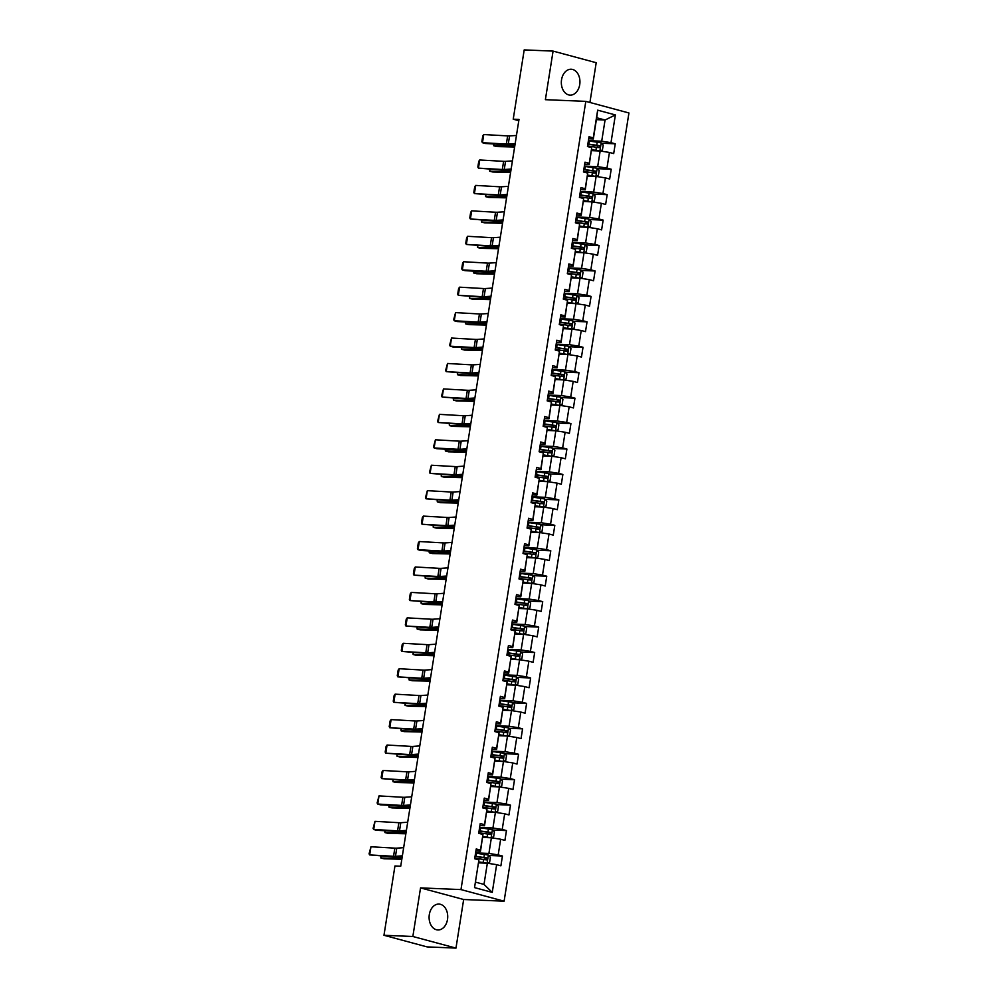 <?xml version="1.0" encoding="UTF-8"?>
<svg xmlns="http://www.w3.org/2000/svg" width="998" height="998" viewBox="0 0 998 998"><rect width="100%" height="100%" fill="white"/><g stroke="black" fill="none" stroke-linecap="round" stroke-linejoin="round"><path stroke-width="1.5" d="M561.55 79.728A12.962 9.306 92.4 0 0 570.095 95.122A12.962 9.306 92.4 0 0 579.726 84.63A12.962 9.306 92.4 0 0 571.168 69.236A12.962 9.306 92.4 0 0 561.55 79.728M429.315 914.567A12.962 9.306 92.4 0 0 437.873 929.961A12.962 9.306 92.4 0 0 447.503 919.47A12.962 9.306 92.4 0 0 438.945 904.076A12.962 9.306 92.4 0 0 429.315 914.567M589.905 102.47L596.205 62.712L553.079 51.098L524.2 49.9L513.221 119.199L518.798 120.696M504.102 901.182L628.94 112.974L585.814 101.359L460.976 889.58L504.102 901.182L463.658 899.51L420.545 887.896L412.848 936.486L455.974 948.1L463.658 899.51M455.974 948.1L427.094 946.902L383.968 935.288L412.848 936.486M596.38 119.648L605.062 120.01L596.679 117.752L593.323 138.947L593.274 137.886L589.02 136.738L587.473 146.519L591.727 147.667L589.244 163.323L584.99 162.175L583.443 171.955L587.697 173.103L585.215 188.759L580.961 187.612L579.414 197.392L583.668 198.54L581.185 214.196L576.931 213.048L575.384 222.828L579.638 223.976L577.156 239.632L572.902 238.485L571.355 248.265L575.609 249.413L573.126 265.069L568.872 263.921L567.326 273.702L571.58 274.849L569.11 290.505L564.856 289.358L563.296 299.138L567.55 300.286L565.08 315.942L560.826 314.794L559.267 324.575L563.521 325.722L561.051 341.378L556.797 340.231L555.237 350.011L559.491 351.159L557.021 366.815L552.767 365.667L551.208 375.448L555.462 376.595L552.992 392.251L548.738 391.104L547.191 400.884L551.445 402.032L548.962 417.688L544.708 416.54L543.162 426.321L547.415 427.468L544.933 443.124L540.679 441.977L539.132 451.757L543.386 452.905L540.904 468.561L536.65 467.413L535.103 477.194L539.357 478.341L536.874 493.998L532.62 492.85L531.073 502.63L535.327 503.778L532.845 519.434L528.591 518.286L527.044 528.067L531.298 529.214L528.815 544.871L524.561 543.723L523.014 553.503L527.268 554.651L524.786 570.307L520.532 569.159L518.985 578.94L523.239 580.087L520.756 595.744L516.502 594.596L514.956 604.389L519.21 605.524L516.727 621.18L512.473 620.032L510.926 629.825L515.18 630.961L512.698 646.617L508.444 645.469L506.897 655.262L511.151 656.397L508.668 672.053L504.414 670.905L502.867 680.698L507.121 681.834L504.639 697.49L500.385 696.342L498.838 706.135L503.092 707.27L500.609 722.926L496.355 721.779L494.808 731.571L499.062 732.707L496.58 748.363L492.326 747.215L490.779 757.008L495.033 758.143L492.563 773.799L488.309 772.652L486.75 782.444L491.004 783.58L488.533 799.236L484.279 798.088L482.72 807.881L486.974 809.016L484.504 824.672L480.25 823.525L478.691 833.318L482.945 834.453L480.475 850.109L476.221 848.961L474.661 858.754L478.915 859.889L474.537 887.609L492.251 892.387L483.993 884.415L487.348 863.22L478.666 862.858M593.274 137.886L597.665 110.167L615.379 114.932L610.988 142.652L615.242 143.799L601.495 143.225M492.251 892.387L496.642 864.667L500.896 865.815L502.443 856.022L498.189 854.887L500.659 839.231L504.913 840.378L506.473 830.586L502.219 829.45L504.689 813.794L508.943 814.942L510.502 805.149L506.248 804.014L508.718 788.358L512.972 789.505L514.531 779.712L510.277 778.577L512.747 762.921L517.001 764.069L518.561 754.276L514.307 753.141L516.777 737.485L521.031 738.632L522.578 728.839L518.324 727.704L520.806 712.048L525.06 713.196L526.607 703.403L522.353 702.268L524.836 686.612L529.09 687.759L530.637 677.966L526.383 676.831L528.865 661.175L533.119 662.323L534.666 652.53L530.412 651.395L532.895 635.738L537.149 636.886L538.695 627.093L534.441 625.946L536.924 610.302L541.178 611.45L542.725 601.657L538.471 600.509L540.953 584.865L545.207 586.013L546.754 576.22L542.5 575.073L544.983 559.429L549.237 560.577L550.784 550.784L546.53 549.636L549.012 533.992L553.266 535.14L554.813 525.347L550.559 524.2L553.042 508.556L557.296 509.704L558.843 499.911L554.589 498.763L557.071 483.119L561.325 484.267L562.872 474.474L558.618 473.326L561.101 457.683L565.355 458.818L566.901 449.038L562.647 447.89L565.13 432.246L569.384 433.382L570.931 423.601L566.677 422.453L569.159 406.81L573.413 407.945L574.96 398.165L570.706 397.017L573.189 381.373L577.443 382.508L578.99 372.728L574.736 371.58L577.206 355.937L581.46 357.072L583.019 347.292L578.765 346.144L581.235 330.5L585.489 331.635L587.049 321.855L582.795 320.707L585.265 305.064L589.519 306.199L591.078 296.418L586.824 295.271L589.294 279.627L593.548 280.762L595.107 270.982L590.853 269.834L593.323 254.191L597.577 255.326L599.124 245.545L594.87 244.398L597.353 228.754L601.607 229.889L603.154 220.109L598.9 218.961L601.382 203.318L605.636 204.453L607.183 194.672L602.929 193.525L605.412 177.881L609.666 179.016L611.213 169.236L606.959 168.088L609.441 152.445L613.695 153.58L615.242 143.799M383.968 935.288L394.946 865.99L400.722 866.227L518.997 119.436L513.221 119.199M591.727 147.667L589.294 164.383L584.678 164.196M591.465 150.636L600.16 150.997L597.677 166.641L584.379 166.092M589.294 164.383L589.244 163.323M609.441 152.445L600.16 150.997M606.959 168.088L597.677 166.641M587.697 173.103L585.265 189.82L580.649 189.632M587.435 176.072L596.13 176.434L593.648 192.078L580.349 191.529M585.265 189.82L585.215 188.759M605.412 177.881L596.13 176.434M602.929 193.525L593.648 192.078M583.668 198.54L581.235 215.256L576.619 215.069M583.406 201.509L592.101 201.87L589.618 217.514L576.32 216.965M581.235 215.256L581.185 214.196M601.382 203.318L592.101 201.87M598.9 218.961L589.618 217.514M579.638 223.976L577.206 240.693L572.59 240.506M579.376 226.945L588.072 227.307L585.589 242.951L572.291 242.402M577.206 240.693L577.156 239.632M597.353 228.754L588.072 227.307M594.87 244.398L585.589 242.951M575.609 249.413L573.176 266.129L568.561 265.942M575.347 252.382L584.042 252.744L581.56 268.387L568.261 267.838M573.176 266.129L573.126 265.069M593.323 254.191L584.042 252.744M590.853 269.834L581.56 268.387M571.58 274.849L569.147 291.566L564.531 291.379M571.318 277.818L580.013 278.18L577.53 293.824L564.232 293.275M569.147 291.566L569.11 290.505M589.294 279.627L580.013 278.18M586.824 295.271L577.53 293.824M567.55 300.286L565.118 317.002L560.502 316.815M567.288 303.255L575.983 303.617L573.513 319.26L560.202 318.711M565.118 317.002L565.08 315.942M585.265 305.064L575.983 303.617M582.795 320.707L573.513 319.26M563.521 325.722L561.088 342.439L556.472 342.252M563.271 328.691L571.954 329.053L569.484 344.697L556.173 344.148M561.088 342.439L561.051 341.378M581.235 330.5L571.954 329.053M578.765 346.144L569.484 344.697M559.491 351.159L557.059 367.875L552.443 367.688M559.242 354.128L567.924 354.49L565.454 370.133L552.144 369.584M557.059 367.875L557.021 366.815M577.206 355.937L567.924 354.49M574.736 371.58L565.454 370.133M555.462 376.595L553.029 393.312L548.413 393.125M555.212 379.564L563.895 379.926L561.425 395.57L548.114 395.021M553.029 393.312L552.992 392.251M573.189 381.373L563.895 379.926M570.706 397.017L561.425 395.57M551.445 402.032L549 418.748L544.384 418.561M551.183 405.001L559.866 405.363L557.395 421.006L544.085 420.457M549 418.748L548.962 417.688M569.159 406.81L559.866 405.363M566.677 422.453L557.395 421.006M547.415 427.468L544.97 444.185L540.355 443.998M547.154 430.437L555.849 430.799L553.366 446.443L540.055 445.894M544.97 444.185L544.933 443.124M565.13 432.246L555.849 430.799M562.647 447.89L553.366 446.443M543.386 452.905L540.941 469.621L536.325 469.434M543.124 455.874L551.819 456.236L549.337 471.879L536.026 471.33M540.941 469.621L540.904 468.561M561.101 457.683L551.819 456.236M558.618 473.326L549.337 471.879M539.357 478.341L536.912 495.058L532.296 494.871M539.095 481.31L547.79 481.672L545.307 497.316L531.996 496.767M536.912 495.058L536.874 493.998M557.071 483.119L547.79 481.672M554.589 498.763L545.307 497.316M535.327 503.778L532.882 520.494L528.266 520.307M535.065 506.747L543.76 507.109L541.278 522.752L527.967 522.204M532.882 520.494L532.845 519.434M553.042 508.556L543.76 507.109M550.559 524.2L541.278 522.752M531.298 529.214L528.853 545.931L524.237 545.744M531.036 532.184L539.731 532.545L537.248 548.189L523.938 547.64M528.853 545.931L528.815 544.871M549.012 533.992L539.731 532.545M546.53 549.636L537.248 548.189M527.268 554.651L524.823 571.367L520.22 571.18M527.006 557.62L535.701 557.982L533.219 573.625L519.908 573.077M524.823 571.367L524.786 570.307M544.983 559.429L535.701 557.982M542.5 575.073L533.219 573.625M523.239 580.087L520.794 596.804L516.191 596.617M522.977 583.057L531.672 583.418L529.189 599.074L515.879 598.513M520.794 596.804L520.756 595.744M540.953 584.865L531.672 583.418M538.471 600.509L529.189 599.074M519.21 605.524L516.777 622.241L512.161 622.053M518.948 608.493L527.643 608.855L525.16 624.511L511.862 623.95M516.777 622.241L516.727 621.18M536.924 610.302L527.643 608.855M534.441 625.946L525.16 624.511M515.18 630.961L512.747 647.677L508.132 647.49M514.918 633.93L523.613 634.291L521.131 649.947L507.832 649.386M512.747 647.677L512.698 646.617M532.895 635.738L523.613 634.291M530.412 651.395L521.131 649.947M511.151 656.397L508.718 673.114L504.102 672.926M510.889 659.366L519.584 659.728L517.101 675.384L503.803 674.823M508.718 673.114L508.668 672.053M528.865 661.175L519.584 659.728M526.383 676.831L517.101 675.384M507.121 681.834L504.689 698.55L500.073 698.363M506.859 684.803L515.554 685.164L513.072 700.821L499.773 700.259M504.689 698.55L504.639 697.49M524.836 686.612L515.554 685.164M522.353 702.268L513.072 700.821M503.092 707.27L500.659 723.987L496.043 723.8M502.83 710.239L511.525 710.601L509.042 726.257L495.744 725.696M500.659 723.987L500.609 722.926M520.806 712.048L511.525 710.601M518.324 727.704L509.042 726.257M499.062 732.707L496.63 749.423L492.014 749.236M498.8 735.676L507.495 736.037L505.013 751.694L491.715 751.132M496.63 749.423L496.58 748.363M516.777 737.485L507.495 736.037M514.307 753.141L505.013 751.694M495.033 758.143L492.6 774.86L487.985 774.673M494.771 761.112L503.466 761.474L500.984 777.13L487.685 776.569M492.6 774.86L492.563 773.799M512.747 762.921L503.466 761.474M510.277 778.577L500.984 777.13M491.004 783.58L488.571 800.296L483.955 800.109M490.754 786.549L499.437 786.911L496.967 802.567L483.656 802.005M488.571 800.296L488.533 799.236M508.718 788.358L499.437 786.911M506.248 804.014L496.967 802.567M486.974 809.016L484.541 825.733L479.926 825.546M486.725 811.985L495.407 812.347L492.937 828.003L479.626 827.442M484.541 825.733L484.504 824.672M504.689 813.794L495.407 812.347M502.219 829.45L492.937 828.003M482.945 834.453L480.512 851.169L475.896 850.982M482.695 837.422L491.378 837.784L488.908 853.44L475.597 852.878M480.512 851.169L480.475 850.109M500.659 839.231L491.378 837.784M498.189 854.887L488.908 853.44M478.915 859.889L474.537 887.609M496.642 864.667L487.348 863.22M553.079 51.098L545.382 99.688L585.814 101.359M420.545 887.896L460.976 889.58M475.609 882.157L483.993 884.415M593.323 138.947L588.708 138.759M588.396 140.656L601.707 141.205L605.062 120.01L615.379 114.932M596.679 117.752L597.665 110.167M610.988 142.652L601.707 141.205M502.443 856.022L488.696 855.461M506.473 830.586L492.725 830.024M510.502 805.149L496.742 804.588M514.531 779.712L500.771 779.151M518.561 754.276L504.801 753.715M522.578 728.839L508.83 728.278M526.607 703.403L512.86 702.841M530.637 677.966L516.889 677.405M534.666 652.53L520.919 651.968M538.695 627.093L524.948 626.532M542.725 601.657L528.977 601.095M546.754 576.22L533.007 575.659M550.784 550.784L537.036 550.222M554.813 525.347L541.066 524.786M558.843 499.911L545.095 499.349M562.872 474.474L549.125 473.913M566.901 449.038L553.154 448.476M570.931 423.601L557.183 423.04M574.96 398.165L561.213 397.603M578.99 372.728L565.242 372.167M583.019 347.292L569.272 346.73M587.049 321.855L573.289 321.294M591.078 296.418L577.318 295.857M595.107 270.982L581.347 270.421M599.124 245.545L585.377 244.972M603.154 220.109L589.406 219.535M607.183 194.672L593.436 194.099M611.213 169.236L597.465 168.662M402.369 855.835L395.47 856.309A8.308 0.923 9 0 1 393.549 856.284L369.672 854.924L396.243 857.057A12.463 1.385 -171 0 0 399.125 857.095L402.194 856.883M403.654 847.676L396.755 848.15A8.308 0.923 9 0 1 394.834 848.138L370.957 846.778L369.672 854.924L369.06 853.839L370.957 846.778M478.815 861.898L487.012 863.208L489.619 862.21L490.392 857.307L488.321 855.049L476.57 853.278A12.712 1.41 -171 0 0 475.559 853.153M485.515 863.145L478.778 862.147M381.186 856.209L380.899 858.006L401.533 858.48A12.463 1.385 9 0 1 401.945 858.492M380.774 856.184L380.899 858.006L384.018 858.791L401.832 859.216M474.749 858.205A12.712 1.41 9 0 1 475.772 858.33L486.5 859.864L486.812 857.906L476.083 856.384A12.712 1.41 -171 0 0 475.06 856.247M475.023 856.496A10.554 1.173 9 0 1 476.52 856.683L485.153 857.843L484.841 859.802M406.398 830.398L399.499 830.872A8.308 0.923 9 0 1 397.566 830.847L373.701 829.488L376.396 830.261L400.273 831.621A12.463 1.385 -171 0 0 403.155 831.658L406.223 831.446M407.683 822.24L400.784 822.714A8.308 0.923 9 0 1 398.863 822.701L374.986 821.342L373.701 829.488L373.09 828.402L374.986 821.342M410.428 804.962L403.529 805.436A8.308 0.923 9 0 1 401.595 805.411L377.731 804.051L380.425 804.825L404.302 806.184A12.463 1.385 -171 0 0 407.184 806.222L410.253 806.01M411.712 796.803L404.814 797.277A8.308 0.923 9 0 1 402.893 797.265L379.015 795.905L377.731 804.051L377.119 802.966L379.015 795.905M491.053 837.771L493.648 836.773L494.422 831.87L492.351 829.612L480.599 827.841A12.712 1.41 -171 0 0 479.589 827.716M489.544 837.709L482.807 836.711M491.041 837.771L482.845 836.461M385.216 830.773L384.929 832.569L405.562 833.043A12.463 1.385 9 0 1 405.974 833.056M384.791 830.748L384.929 832.569L388.047 833.355L405.862 833.779M478.778 832.769A12.712 1.41 9 0 1 479.801 832.893L490.529 834.428L490.841 832.469L480.113 830.947A12.712 1.41 -171 0 0 479.09 830.81M479.052 831.06A10.554 1.173 9 0 1 480.549 831.247L489.182 832.407L488.87 834.365M486.874 811.025L495.07 812.335L497.678 811.337L498.451 806.434L496.38 804.176L484.629 802.404A12.712 1.41 -171 0 0 483.606 802.28M493.573 812.272L486.837 811.274M389.245 805.336L388.958 807.133L409.592 807.607A12.463 1.385 9 0 1 410.003 807.619M388.821 805.311L388.958 807.133L392.077 807.918L409.891 808.343M482.807 807.332A12.712 1.41 9 0 1 483.83 807.457L494.559 808.991L494.871 807.033L484.142 805.511A12.712 1.41 -171 0 0 483.119 805.374M483.082 805.623A10.554 1.173 9 0 1 484.579 805.81L493.212 806.97L492.9 808.929M414.457 779.525L407.558 779.999A8.308 0.923 9 0 1 405.625 779.974L381.747 778.615L408.332 780.748A12.463 1.385 -171 0 0 411.213 780.785L414.282 780.573M415.742 771.367L408.843 771.841A8.308 0.923 9 0 1 406.922 771.828L383.045 770.468L381.747 778.615L381.149 777.529L382.047 771.828L383.045 770.468M418.474 754.089L411.575 754.563A8.308 0.923 9 0 1 409.654 754.538L385.777 753.178L412.361 755.311A12.463 1.385 -171 0 0 415.243 755.349L418.312 755.137M419.771 745.93L412.873 746.404A8.308 0.923 9 0 1 410.951 746.392L387.074 745.032L385.777 753.178L385.178 752.093L386.076 746.392L387.074 745.032M422.503 728.652L415.605 729.126A8.308 0.923 9 0 1 413.683 729.101L389.806 727.742L416.391 729.875A12.463 1.385 -171 0 0 419.272 729.912L422.341 729.7M423.801 720.494L416.902 720.968A8.308 0.923 9 0 1 414.981 720.955L391.104 719.595L389.806 727.742L389.208 726.656L390.106 720.955L391.104 719.595M490.904 785.588L499.1 786.898L501.707 785.9L502.481 780.997L500.41 778.739L488.658 776.968A12.712 1.41 -171 0 0 487.635 776.843M497.603 786.836L490.866 785.838M393.274 779.9L392.987 781.696L413.621 782.17A12.463 1.385 9 0 1 414.033 782.183M392.85 779.875L392.987 781.696L396.106 782.482L413.921 782.906M486.837 781.896A12.712 1.41 9 0 1 487.86 782.02L498.588 783.555L498.9 781.596L488.172 780.074A12.712 1.41 -171 0 0 487.149 779.937M487.111 780.187A10.554 1.173 9 0 1 488.608 780.374L497.241 781.534L496.929 783.492M494.933 760.152L503.129 761.462L505.736 760.464L506.51 755.561L504.439 753.303L492.688 751.531A12.712 1.41 -171 0 0 491.665 751.407M501.632 761.399L494.896 760.401M397.304 754.463L397.017 756.259L417.651 756.734A12.463 1.385 9 0 1 418.062 756.746M396.88 754.438L397.017 756.259L400.136 757.045L417.95 757.47M490.866 756.459A12.712 1.41 9 0 1 491.889 756.584L502.618 758.118L502.93 756.16L492.189 754.638A12.712 1.41 -171 0 0 491.178 754.5M491.141 754.75A10.554 1.173 9 0 1 492.638 754.937L501.27 756.097L500.959 758.056M498.963 734.715L507.159 736.025L509.766 735.027L510.539 730.124L508.469 727.866L496.717 726.095A12.712 1.41 -171 0 0 495.694 725.97M505.662 735.963L498.913 734.965M401.333 729.027L401.046 730.823L421.68 731.297A12.463 1.385 9 0 1 422.092 731.309M400.909 729.002L401.046 730.823L404.165 731.609L421.979 732.033M494.896 731.023A12.712 1.41 9 0 1 495.919 731.147L506.647 732.682L506.959 730.723L496.218 729.201A12.712 1.41 -171 0 0 495.208 729.064M495.17 729.313A10.554 1.173 9 0 1 496.667 729.501L505.3 730.661L504.988 732.619M426.533 703.216L419.634 703.69A8.308 0.923 9 0 1 417.713 703.665L393.836 702.305L420.408 704.438A12.463 1.385 -171 0 0 423.302 704.476L426.371 704.264M427.83 695.057L420.931 695.531A8.308 0.923 9 0 1 419.01 695.519L395.133 694.159L393.836 702.305L393.237 701.22L394.135 695.519L395.133 694.159M511.201 710.588L513.795 709.578L514.569 704.688L512.498 702.43L500.746 700.658A12.712 1.41 -171 0 0 499.724 700.534M509.691 710.526L502.942 709.528M511.188 710.588L502.98 709.279M405.363 703.59L405.076 705.386L425.709 705.86A12.463 1.385 9 0 1 426.121 705.873M404.939 703.565L405.076 705.386L408.194 706.172L426.009 706.596M498.925 705.586A12.712 1.41 9 0 1 499.948 705.711L510.677 707.245L510.988 705.287L500.248 703.752A12.712 1.41 -171 0 0 499.237 703.627M499.2 703.877A10.554 1.173 9 0 1 500.697 704.064L509.329 705.224L509.017 707.183M430.562 677.779L423.663 678.253A8.308 0.923 9 0 1 421.742 678.228L397.865 676.869L424.437 679.002A12.463 1.385 -171 0 0 427.331 679.039L430.4 678.827M431.86 669.621L424.961 670.095A8.308 0.923 9 0 1 423.04 670.082L399.163 668.722L397.865 676.869L397.266 675.783L398.165 670.082L399.163 668.722M507.009 683.842L515.217 685.152L517.825 684.141L518.598 679.251L516.527 676.993L504.776 675.222A12.712 1.41 -171 0 0 503.753 675.097M513.721 685.09L506.972 684.092M409.392 678.153L409.105 679.95L429.726 680.424A12.463 1.385 9 0 1 430.15 680.436M408.968 678.129L409.105 679.95L412.224 680.736L430.026 681.16M502.955 680.149A12.712 1.41 9 0 1 503.965 680.274L514.706 681.809L515.018 679.85L504.277 678.316A12.712 1.41 -171 0 0 503.266 678.191M503.229 678.44A10.554 1.173 9 0 1 504.726 678.628L513.346 679.788L513.047 681.746M434.592 652.343L427.693 652.817A8.308 0.923 9 0 1 425.772 652.792L401.895 651.432L428.466 653.565A12.463 1.385 -171 0 0 431.361 653.603L434.429 653.391M435.889 644.184L428.99 644.658A8.308 0.923 9 0 1 427.069 644.646L403.192 643.286L401.895 651.432L401.296 650.347L402.194 644.646L403.192 643.286M511.038 658.406L519.247 659.715L521.854 658.705L522.628 653.815L520.544 651.557L508.805 649.785A12.712 1.41 -171 0 0 507.782 649.661M517.75 659.653L511.001 658.655M413.421 652.704L413.135 654.513L433.756 654.987A12.463 1.385 9 0 1 434.167 655M412.997 652.692L413.135 654.513L416.241 655.299L434.055 655.723M506.984 654.713A12.712 1.41 9 0 1 507.994 654.838L518.735 656.372L519.047 654.414L508.306 652.879A12.712 1.41 -171 0 0 507.296 652.754M507.258 653.004A10.554 1.173 9 0 1 508.755 653.191L517.376 654.351L517.076 656.31M438.621 626.906L431.722 627.38A8.308 0.923 9 0 1 429.801 627.355L405.924 625.995L432.496 628.129A12.463 1.385 -171 0 0 435.39 628.166L438.459 627.954M439.918 618.748L433.02 619.222A8.308 0.923 9 0 1 431.099 619.209L407.221 617.849L405.924 625.995L405.325 624.91L406.223 619.209L407.221 617.849M515.068 632.969L523.276 634.279L525.871 633.268L526.657 628.378L524.574 626.12L512.835 624.349A12.712 1.41 -171 0 0 511.812 624.224M521.779 634.217L515.03 633.219M417.451 627.268L417.164 629.064L437.785 629.551A12.463 1.385 9 0 1 438.197 629.563M417.027 627.255L417.164 629.064L420.27 629.863L438.085 630.287M511.013 629.276A12.712 1.41 9 0 1 512.024 629.401L522.765 630.936L523.077 628.977L512.336 627.443A12.712 1.41 -171 0 0 511.325 627.318M511.288 627.567A10.554 1.173 9 0 1 512.785 627.754L521.405 628.915L521.106 630.873M442.65 601.47L435.752 601.944A8.308 0.923 9 0 1 433.831 601.919L409.953 600.559L436.525 602.692A12.463 1.385 -171 0 0 439.407 602.73L442.488 602.518M443.948 593.311L437.049 593.785A8.308 0.923 9 0 1 435.128 593.773L411.251 592.413L409.953 600.559L409.355 599.474L410.253 593.773L411.251 592.413M519.097 607.533L527.306 608.842L529.901 607.832L530.687 602.942L528.603 600.684L516.852 598.912A12.712 1.41 -171 0 0 515.841 598.788M525.809 608.78L519.06 607.782M421.48 601.831L421.193 603.628L441.815 604.114A12.463 1.385 9 0 1 442.226 604.127M421.056 601.819L421.193 603.628L424.3 604.426L442.114 604.85M515.043 603.84A12.712 1.41 9 0 1 516.053 603.965L526.794 605.499L527.106 603.541L516.365 602.006A12.712 1.41 -171 0 0 515.355 601.881M515.317 602.131A10.554 1.173 9 0 1 516.814 602.318L525.435 603.478L525.123 605.437M446.68 576.033L439.781 576.507A8.308 0.923 9 0 1 437.86 576.482L413.983 575.122L440.555 577.256A12.463 1.385 -171 0 0 443.436 577.281L446.518 577.081M447.977 567.874L441.079 568.349A8.308 0.923 9 0 1 439.145 568.336L415.28 566.976L413.983 575.122L413.384 574.037L414.282 568.336L415.28 566.976M531.348 583.406L533.93 582.395L534.703 577.505L532.633 575.247L520.881 573.476A12.712 1.41 -171 0 0 519.871 573.351M529.826 583.343L523.089 582.345M531.335 583.406L523.127 582.096M425.497 576.395L425.223 578.191L445.844 578.678A12.463 1.385 9 0 1 446.256 578.69M425.086 576.382L425.223 578.191L428.329 578.99L446.143 579.414M519.072 578.403A12.712 1.41 9 0 1 520.083 578.528L530.824 580.063L531.123 578.104L520.395 576.57A12.712 1.41 -171 0 0 519.384 576.445M519.334 576.694A10.554 1.173 9 0 1 520.844 576.881L529.464 578.042L529.152 580M450.709 550.597L443.811 551.071A8.308 0.923 9 0 1 441.889 551.046L418.012 549.686L420.707 550.459L444.584 551.819A12.463 1.385 -171 0 0 447.466 551.844L450.547 551.644M452.007 542.438L445.108 542.912A8.308 0.923 9 0 1 443.174 542.9L419.31 541.54L418.012 549.686L417.414 548.601L418.312 542.9L419.31 541.54M527.156 556.659L535.365 557.969L537.959 556.959L538.733 552.069L536.662 549.811L524.911 548.039A12.712 1.41 -171 0 0 523.9 547.914M533.855 557.907L527.119 556.909M429.527 550.958L429.252 552.755L449.873 553.241A12.463 1.385 9 0 1 450.285 553.254M429.115 550.946L429.252 552.755L432.359 553.553L450.173 553.965M523.102 552.967A12.712 1.41 9 0 1 524.112 553.092L534.853 554.626L535.153 552.667L524.424 551.133A12.712 1.41 -171 0 0 523.414 551.008M523.364 551.258A10.554 1.173 9 0 1 524.873 551.445L533.493 552.605L533.182 554.564M454.739 525.16L447.84 525.634A8.308 0.923 9 0 1 445.919 525.609L422.042 524.249L448.613 526.383A12.463 1.385 -171 0 0 451.495 526.408L454.577 526.208M456.036 517.001L449.125 517.475A8.308 0.923 9 0 1 447.204 517.463L423.327 516.103L422.042 524.249L421.443 523.164L422.341 517.463L423.327 516.103M531.186 531.223L539.394 532.533L541.989 531.522L542.762 526.632L540.691 524.374L528.94 522.603A12.712 1.41 -171 0 0 527.93 522.478M537.885 532.47L531.148 531.472M433.556 525.522L433.282 527.318L453.903 527.805A12.463 1.385 9 0 1 454.315 527.817M433.144 525.509L433.282 527.318L436.388 528.117L454.202 528.528M527.131 527.53A12.712 1.41 9 0 1 528.142 527.655L538.883 529.189L539.182 527.231L528.453 525.697A12.712 1.41 -171 0 0 527.443 525.572M527.393 525.821A10.554 1.173 9 0 1 528.903 526.008L537.523 527.169L537.211 529.127M458.768 499.724L451.869 500.198A8.308 0.923 9 0 1 449.948 500.173L426.071 498.813L452.643 500.946A12.463 1.385 -171 0 0 455.525 500.971L458.606 500.771M460.053 491.565L453.154 492.039A8.308 0.923 9 0 1 451.233 492.026L427.356 490.667L426.071 498.813L425.46 497.728L427.356 490.667M535.215 505.786L543.423 507.096L546.018 506.086L546.792 501.196L544.721 498.938L532.969 497.166A12.712 1.41 -171 0 0 531.959 497.041M541.914 507.034L535.178 506.036M437.586 500.085L437.299 501.882L457.932 502.368A12.463 1.385 9 0 1 458.344 502.381M437.174 500.073L437.299 501.882L440.417 502.68L458.232 503.092M531.161 502.094A12.712 1.41 9 0 1 532.171 502.219L542.9 503.753L543.211 501.794L532.483 500.26A12.712 1.41 -171 0 0 531.472 500.135M531.423 500.385A10.554 1.173 9 0 1 532.92 500.572L541.552 501.732L541.24 503.691M462.798 474.287L455.899 474.761A8.308 0.923 9 0 1 453.978 474.736L430.101 473.376L456.672 475.51A12.463 1.385 -171 0 0 459.554 475.535L462.635 475.335M464.082 466.128L457.184 466.602A8.308 0.923 9 0 1 455.263 466.59L431.386 465.23L430.101 473.376L429.489 472.291L431.386 465.23M539.244 480.35L547.453 481.66L550.048 480.649L550.821 475.759L548.75 473.501L536.999 471.73A12.712 1.41 -171 0 0 535.988 471.605M545.943 481.597L539.207 480.599M441.615 474.649L441.328 476.445L461.962 476.932A12.463 1.385 9 0 1 462.373 476.944M441.203 474.636L441.328 476.445L444.447 477.244L462.261 477.655M535.19 476.657A12.712 1.41 9 0 1 536.2 476.782L546.929 478.316L547.241 476.358L536.512 474.823A12.712 1.41 -171 0 0 535.489 474.699M535.452 474.948A10.554 1.173 9 0 1 536.949 475.135L545.582 476.296L545.27 478.254M466.827 448.851L459.928 449.325A8.308 0.923 9 0 1 458.007 449.3L434.13 447.94L436.825 448.713L460.702 450.073A12.463 1.385 -171 0 0 463.583 450.098L466.665 449.898M468.112 440.692L461.213 441.166A8.308 0.923 9 0 1 459.292 441.153L435.415 439.794L434.13 447.94L433.519 446.855L435.415 439.794M551.495 456.223L554.077 455.213L554.851 450.323L552.78 448.065L541.028 446.293A12.712 1.41 -171 0 0 540.018 446.168M549.973 456.161L543.236 455.163M551.482 456.223L543.274 454.913M445.644 449.212L445.358 451.009L465.991 451.495A12.463 1.385 9 0 1 466.403 451.508M445.233 449.2L445.358 451.009L448.476 451.807L466.291 452.219M539.219 451.221A12.712 1.41 9 0 1 540.23 451.346L550.958 452.88L551.27 450.921L540.542 449.387A12.712 1.41 -171 0 0 539.519 449.262M539.481 449.512A10.554 1.173 9 0 1 540.978 449.699L549.611 450.859L549.299 452.818M470.856 423.414L463.958 423.888A8.308 0.923 9 0 1 462.037 423.863L438.159 422.503L464.731 424.637A12.463 1.385 -171 0 0 467.613 424.661L470.694 424.462M472.141 415.255L465.243 415.729A8.308 0.923 9 0 1 463.322 415.717L439.444 414.357L438.159 422.503L437.548 421.418L439.444 414.357M547.303 429.477L555.512 430.787L558.107 429.776L558.88 424.886L556.809 422.628L545.058 420.857A12.712 1.41 -171 0 0 544.047 420.732M554.002 430.724L547.266 429.726M449.674 423.776L449.387 425.572L470.021 426.059A12.463 1.385 9 0 1 470.432 426.071M449.262 423.763L449.387 425.572L452.506 426.371L470.32 426.782M543.249 425.784A12.712 1.41 9 0 1 544.259 425.909L554.988 427.443L555.3 425.485L544.571 423.95A12.712 1.41 -171 0 0 543.548 423.826M543.511 424.075A10.554 1.173 9 0 1 545.008 424.262L553.641 425.422L553.329 427.381M474.886 397.977L467.987 398.452A8.308 0.923 9 0 1 466.066 398.427L442.189 397.067L468.761 399.2A12.463 1.385 -171 0 0 471.642 399.225L474.711 399.025M476.171 389.819L469.272 390.293A8.308 0.923 9 0 1 467.351 390.28L443.474 388.921L442.189 397.067L441.578 395.981L443.474 388.921M551.333 404.04L559.541 405.35L562.136 404.34L562.909 399.45L560.839 397.192L549.087 395.42A12.712 1.41 -171 0 0 548.077 395.295M558.032 405.288L551.295 404.29M453.703 398.339L453.416 400.136L474.05 400.622A12.463 1.385 9 0 1 474.462 400.635M453.292 398.314L453.416 400.136L456.535 400.934L474.349 401.346M547.266 400.348A12.712 1.41 9 0 1 548.289 400.472L559.017 402.007L559.329 400.048L548.601 398.514A12.712 1.41 -171 0 0 547.578 398.389M547.54 398.639A10.554 1.173 9 0 1 549.037 398.826L557.67 399.986L557.358 401.945M478.915 372.541L472.017 373.015A8.308 0.923 9 0 1 470.095 372.99L446.218 371.63L472.79 373.763A12.463 1.385 -171 0 0 475.672 373.788L478.741 373.589M480.2 364.382L473.301 364.856A8.308 0.923 9 0 1 471.38 364.844L447.503 363.484L446.218 371.63L445.607 370.545L447.503 363.484M555.362 378.604L563.558 379.914L566.165 378.903L566.939 374.013L564.868 371.755L553.117 369.984A12.712 1.41 -171 0 0 552.106 369.859M562.061 379.851L555.325 378.853M457.733 372.903L457.446 374.699L478.079 375.186A12.463 1.385 9 0 1 478.491 375.198M457.321 372.878L457.446 374.699L460.565 375.498L478.379 375.909M551.295 374.911A12.712 1.41 9 0 1 552.318 375.036L563.047 376.57L563.359 374.612L552.63 373.077A12.712 1.41 -171 0 0 551.607 372.953M551.57 373.202A10.554 1.173 9 0 1 553.067 373.389L561.699 374.549L561.387 376.508M482.945 347.104L476.046 347.578A8.308 0.923 9 0 1 474.112 347.554L450.248 346.194L452.942 346.967L476.819 348.327A12.463 1.385 -171 0 0 479.701 348.352L482.77 348.152M484.23 338.946L477.331 339.42A8.308 0.923 9 0 1 475.41 339.407L451.533 338.048L450.248 346.194L449.636 345.108L451.533 338.048M559.391 353.167L567.588 354.477L570.195 353.467L570.968 348.576L568.897 346.318L557.146 344.547A12.712 1.41 -171 0 0 556.136 344.422M566.091 354.415L559.354 353.417M461.762 347.466L461.475 349.263L482.109 349.749A12.463 1.385 9 0 1 482.521 349.762M461.338 347.441L461.475 349.263L464.594 350.061L482.408 350.473M555.325 349.475A12.712 1.41 9 0 1 556.348 349.599L567.076 351.134L567.388 349.175L556.659 347.641A12.712 1.41 -171 0 0 555.636 347.516M555.599 347.766A10.554 1.173 9 0 1 557.096 347.953L565.729 349.113L565.417 351.071M486.974 321.668L480.075 322.142A8.308 0.923 9 0 1 478.142 322.117L454.277 320.757L456.972 321.531L480.849 322.89A12.463 1.385 -171 0 0 483.731 322.915L486.799 322.716M488.259 313.509L481.36 313.983A8.308 0.923 9 0 1 479.439 313.971L455.562 312.611L454.277 320.757L453.666 319.672L455.562 312.611M563.421 327.731L571.617 329.041L574.224 328.03L574.998 323.14L572.927 320.882L561.175 319.111A12.712 1.41 -171 0 0 560.152 318.986M570.12 328.978L563.383 327.98M465.792 322.03L465.505 323.826L486.138 324.313A12.463 1.385 9 0 1 486.55 324.325M465.367 322.005L465.505 323.826L468.623 324.624L486.438 325.036M559.354 324.038A12.712 1.41 9 0 1 560.377 324.163L571.106 325.697L571.417 323.739L560.689 322.204A12.712 1.41 -171 0 0 559.666 322.08M559.629 322.329A10.554 1.173 9 0 1 561.125 322.516L569.758 323.676L569.446 325.635M491.004 296.231L484.105 296.705A8.308 0.923 9 0 1 482.171 296.68L458.294 295.321L484.878 297.454A12.463 1.385 -171 0 0 487.76 297.479L490.829 297.279M492.288 288.073L485.39 288.547A8.308 0.923 9 0 1 483.469 288.534L459.591 287.175L458.294 295.321L457.695 294.235L458.593 288.534L459.591 287.175M567.45 302.294L575.646 303.604L578.254 302.594L579.027 297.703L576.956 295.445L565.205 293.674A12.712 1.41 -171 0 0 564.182 293.549M574.149 303.542L567.413 302.544M469.821 296.593L469.534 298.39L490.168 298.876A12.463 1.385 9 0 1 490.579 298.889M469.397 296.568L469.534 298.39L472.653 299.188L490.467 299.6M563.383 298.602A12.712 1.41 9 0 1 564.406 298.726L575.135 300.261L575.447 298.302L564.718 296.768A12.712 1.41 -171 0 0 563.695 296.643M563.658 296.893A10.554 1.173 9 0 1 565.155 297.08L573.788 298.24L573.476 300.198M495.02 270.795L488.122 271.269A8.308 0.923 9 0 1 486.201 271.244L462.324 269.884L465.031 270.658L488.908 272.017A12.463 1.385 -171 0 0 491.789 272.042L494.858 271.843M496.318 262.636L489.419 263.11A8.308 0.923 9 0 1 487.498 263.098L463.621 261.738L462.324 269.884L461.725 268.799L462.623 263.098L463.621 261.738M579.688 278.168L582.283 277.157L583.057 272.267L580.986 270.009L569.234 268.237A12.712 1.41 -171 0 0 568.211 268.113M578.179 278.105L571.442 277.095M579.676 278.168L571.48 276.858M473.85 271.157L473.563 272.953L494.197 273.44A12.463 1.385 9 0 1 494.609 273.452M473.426 271.132L473.563 272.953L476.682 273.751L494.497 274.163M567.413 273.165A12.712 1.41 9 0 1 568.436 273.29L579.164 274.824L579.476 272.866L568.735 271.331A12.712 1.41 -171 0 0 567.725 271.207M567.687 271.456A10.554 1.173 9 0 1 569.184 271.643L577.817 272.803L577.505 274.762M499.05 245.358L492.151 245.832A8.308 0.923 9 0 1 490.23 245.807L466.353 244.448L492.937 246.581A12.463 1.385 -171 0 0 495.819 246.606L498.888 246.406M500.347 237.2L493.449 237.674A8.308 0.923 9 0 1 491.527 237.661L467.65 236.301L466.353 244.448L465.754 243.362L466.652 237.661L467.65 236.301M575.509 251.421L583.705 252.719L586.313 251.721L587.086 246.83L585.015 244.572L573.264 242.801A12.712 1.41 -171 0 0 572.241 242.676M582.208 252.669L575.459 251.658M477.88 245.72L477.593 247.516L498.227 248.003A12.463 1.385 9 0 1 498.638 248.015M477.456 245.695L477.593 247.516L480.712 248.315L498.526 248.727M571.442 247.729A12.712 1.41 9 0 1 572.465 247.853L583.194 249.388L583.506 247.429L572.765 245.895A12.712 1.41 -171 0 0 571.754 245.77M571.717 246.019A10.554 1.173 9 0 1 573.214 246.207L581.846 247.367L581.535 249.325M503.079 219.922L496.181 220.396A8.308 0.923 9 0 1 494.26 220.371L470.382 219.011L496.954 221.144A12.463 1.385 -171 0 0 499.848 221.169L502.917 220.97M504.377 211.763L497.478 212.237A8.308 0.923 9 0 1 495.557 212.225L471.68 210.865L470.382 219.011L469.784 217.926L470.682 212.225L471.68 210.865M579.526 225.985L587.735 227.282L590.342 226.284L591.115 221.394L589.045 219.136L577.293 217.364A12.712 1.41 -171 0 0 576.27 217.24M586.238 227.22L579.489 226.222M481.909 220.284L481.622 222.08L502.256 222.566A12.463 1.385 9 0 1 502.668 222.579M481.485 220.259L481.622 222.08L484.741 222.878L502.555 223.29M575.472 222.292A12.712 1.41 9 0 1 576.495 222.417L587.223 223.951L587.535 221.993L576.794 220.458A12.712 1.41 -171 0 0 575.784 220.333M575.746 220.583A10.554 1.173 9 0 1 577.243 220.77L585.876 221.93L585.564 223.889M507.109 194.485L500.21 194.959A8.308 0.923 9 0 1 498.289 194.934L474.412 193.575L500.984 195.708A12.463 1.385 -171 0 0 503.878 195.733L506.947 195.533M508.406 186.327L501.507 186.801A8.308 0.923 9 0 1 499.586 186.788L475.709 185.416L474.412 193.575L473.813 192.489L474.711 186.788L475.709 185.416M583.556 200.548L591.764 201.846L594.371 200.847L595.145 195.957L593.074 193.699L581.323 191.928A12.712 1.41 -171 0 0 580.3 191.803M590.267 201.783L583.518 200.785M485.939 194.847L485.652 196.643L506.273 197.13A12.463 1.385 9 0 1 506.697 197.142M485.515 194.822L485.652 196.643L488.771 197.442L506.572 197.853M579.501 196.856A12.712 1.41 9 0 1 580.512 196.98L591.253 198.515L591.565 196.556L580.824 195.022A12.712 1.41 -171 0 0 579.813 194.897M579.776 195.146A10.554 1.173 9 0 1 581.273 195.334L589.893 196.494L589.593 198.452M511.138 169.049L504.24 169.523A8.308 0.923 9 0 1 502.318 169.498L478.441 168.138L505.013 170.271A12.463 1.385 -171 0 0 507.907 170.296L510.976 170.097M512.436 160.89L505.537 161.364A8.308 0.923 9 0 1 503.616 161.339L479.739 159.979L478.441 168.138L477.842 167.053L478.741 161.352L479.739 159.979M587.585 175.112L595.794 176.409L598.401 175.411L599.174 170.521L597.091 168.263L585.352 166.491A12.712 1.41 -171 0 0 584.329 166.367M594.297 176.347L587.548 175.349M489.968 169.411L489.681 171.207L510.302 171.693A12.463 1.385 9 0 1 510.714 171.706M489.544 169.386L489.681 171.207L492.787 172.005L510.602 172.417M583.531 171.419A12.712 1.41 9 0 1 584.541 171.544L595.282 173.078L595.594 171.12L584.853 169.585A12.712 1.41 -171 0 0 583.842 169.46M583.805 169.71A10.554 1.173 9 0 1 585.302 169.897L593.922 171.057L593.623 173.016M515.168 143.612L508.269 144.086A8.308 0.923 9 0 1 506.348 144.061L482.471 142.702L485.165 143.475L509.042 144.835A12.463 1.385 -171 0 0 511.937 144.86L515.005 144.66M516.465 135.454L509.566 135.928A8.308 0.923 9 0 1 507.645 135.903L483.768 134.543L482.471 142.702L481.872 141.616L482.77 135.915L483.768 134.543M599.835 150.985L602.418 149.974L603.204 145.084L601.12 142.826L589.381 141.055A12.712 1.41 -171 0 0 588.358 140.93M598.326 150.91L591.577 149.912M599.823 150.972L591.614 149.675M493.998 143.974L493.711 145.77L514.332 146.257A12.463 1.385 9 0 1 514.743 146.269M493.573 143.949L493.711 145.77L496.817 146.569L514.631 146.98M587.56 145.982A12.712 1.41 9 0 1 588.571 146.107L599.311 147.642L599.623 145.683L588.882 144.149A12.712 1.41 -171 0 0 587.872 144.024M587.834 144.273A10.554 1.173 9 0 1 589.331 144.46L597.952 145.621L597.652 147.567M395.47 856.309L396.755 848.15M393.549 856.284L394.834 848.138M487.099 863.183L488.371 855.111M476.083 856.384L476.57 853.278M475.659 859.016L475.772 858.33M483.918 857.419L484.417 854.313M483.119 862.472L483.618 859.378M401.782 856.908L401.533 858.48M485.153 857.843L486.812 857.906M399.499 830.872L400.784 822.714M397.566 830.847L398.863 822.701M403.529 805.436L404.814 797.277M401.595 805.411L402.893 797.265M491.128 837.746L492.401 829.675M480.113 830.947L480.599 827.841M479.689 833.58L479.801 832.893M487.947 831.983L488.446 828.876M487.149 837.035L487.648 833.941M405.812 831.471L405.562 833.043M489.182 832.407L490.841 832.469M495.158 812.31L496.43 804.238M484.142 805.511L484.629 802.404M483.718 808.143L483.83 807.457M491.977 806.546L492.476 803.44M491.178 811.599L491.677 808.505M409.841 806.035L409.592 807.607M493.212 806.97L494.871 807.033M407.558 779.999L408.843 771.841M405.625 779.974L406.922 771.828M411.575 754.563L412.873 746.404M409.654 754.538L410.951 746.392M415.605 729.126L416.902 720.968M413.683 729.101L414.981 720.955M499.175 786.873L500.46 778.802M488.172 780.074L488.658 776.968M487.748 782.706L487.86 782.02M496.006 781.11L496.505 778.003M495.208 786.162L495.694 783.056M413.871 780.598L413.621 782.17M497.241 781.534L498.9 781.596M503.204 761.437L504.489 753.365M492.189 754.638L492.688 751.531M491.777 757.27L491.889 756.584M500.035 755.673L500.534 752.567M499.237 760.726L499.724 757.619M417.9 755.162L417.651 756.734M501.27 756.097L502.93 756.16M507.234 736L508.518 727.929M496.218 729.201L496.717 726.095M495.806 731.833L495.919 731.147M504.065 730.237L504.564 727.13M503.266 735.289L503.753 732.183M421.929 729.725L421.68 731.297M505.3 730.661L506.959 730.723M419.634 703.69L420.931 695.531M417.713 703.665L419.01 695.519M511.263 710.564L512.548 702.492M500.248 703.752L500.746 700.658M499.836 706.397L499.948 705.711M508.094 704.8L508.581 701.694M507.296 709.852L507.782 706.746M425.959 704.289L425.709 705.86M509.329 705.224L510.988 705.287M423.663 678.253L424.961 670.095M421.742 678.228L423.04 670.082M515.292 685.127L516.577 677.056M504.277 678.316L504.776 675.222M503.865 680.96L503.965 680.274M512.124 679.364L512.61 676.257M511.325 684.416L511.812 681.31M429.976 678.852L429.726 680.424M513.346 679.788L515.018 679.85M427.693 652.817L428.99 644.658M425.772 652.792L427.069 644.646M519.322 659.69L520.607 651.619M508.306 652.879L508.805 649.785M507.895 655.524L507.994 654.838M516.153 653.927L516.64 650.821M515.355 658.979L515.841 655.873M434.005 653.416L433.756 654.987M517.376 654.351L519.047 654.414M431.722 627.38L433.02 619.222M429.801 627.355L431.099 619.209M523.351 634.254L524.636 626.183M512.336 627.443L512.835 624.349M511.924 630.087L512.024 629.401M520.183 628.49L520.669 625.384M519.384 633.543L519.871 630.437M438.035 627.979L437.785 629.551M521.405 628.915L523.077 628.977M435.752 601.944L437.049 593.785M433.831 601.919L435.128 593.773M527.381 608.817L528.666 600.746M516.365 602.006L516.852 598.912M515.954 604.651L516.053 603.965M524.212 603.054L524.699 599.948M523.414 608.106L523.9 605M442.064 602.543L441.815 604.114M525.435 603.478L527.106 603.541M439.781 576.507L441.079 568.349M437.86 576.482L439.145 568.336M531.41 583.381L532.683 575.31M520.395 576.57L520.881 573.476M519.983 579.214L520.083 578.528M528.241 577.617L528.728 574.511M527.443 582.67L527.93 579.564M446.094 577.106L445.844 578.678M529.464 578.042L531.123 578.104M443.811 551.071L445.108 542.912M441.889 551.046L443.174 542.9M535.439 557.944L536.712 549.873M524.424 551.133L524.911 548.039M524.012 553.778L524.112 553.092M532.271 552.181L532.757 549.075M531.472 557.233L531.959 554.127M450.123 551.669L449.873 553.241M533.493 552.605L535.153 552.667M447.84 525.634L449.125 517.475M445.919 525.609L447.204 517.463M539.469 532.508L540.741 524.437M528.453 525.697L528.94 522.603M528.029 528.341L528.142 527.655M536.3 526.744L536.787 523.638M535.502 531.797L535.988 528.691M454.152 526.233L453.903 527.805M537.523 527.169L539.182 527.231M451.869 500.198L453.154 492.039M449.948 500.173L451.233 492.026M543.498 507.071L544.771 499M532.483 500.26L532.969 497.166M532.059 502.905L532.171 502.219M540.33 501.308L540.816 498.202M539.531 506.36L540.018 503.254M458.182 500.796L457.932 502.368M541.552 501.732L543.211 501.794M455.899 474.761L457.184 466.602M453.978 474.736L455.263 466.59M547.528 481.635L548.8 473.563M536.512 474.823L536.999 471.73M536.088 477.468L536.2 476.782M544.359 475.871L544.846 472.765M543.561 480.924L544.047 477.817M462.211 475.36L461.962 476.932M545.582 476.296L547.241 476.358M459.928 449.325L461.213 441.166M458.007 449.3L459.292 441.153M551.557 456.198L552.83 448.127M540.542 449.387L541.028 446.293M540.118 452.032L540.23 451.346M548.389 450.435L548.875 447.329M547.578 455.487L548.077 452.381M466.241 449.923L465.991 451.495M549.611 450.859L551.27 450.921M463.958 423.888L465.243 415.729M462.037 423.863L463.322 415.717M555.587 430.762L556.859 422.69M544.571 423.95L545.058 420.857M544.147 426.595L544.259 425.909M552.418 424.998L552.904 421.892M551.607 430.051L552.106 426.944M470.27 424.487L470.021 426.059M553.641 425.422L555.3 425.485M467.987 398.452L469.272 390.293M466.066 398.427L467.351 390.28M559.616 405.325L560.888 397.254M548.601 398.514L549.087 395.42M548.176 401.159L548.289 400.472M556.447 399.562L556.934 396.456M555.636 404.614L556.136 401.508M474.3 399.05L474.05 400.622M557.67 399.986L559.329 400.048M472.017 373.015L473.301 364.856M470.095 372.99L471.38 364.844M563.645 379.889L564.918 371.817M552.63 373.077L553.117 369.984M552.206 375.722L552.318 375.036M560.464 374.125L560.963 371.019M559.666 379.178L560.165 376.071M478.329 373.614L478.079 375.186M561.699 374.549L563.359 374.612M476.046 347.578L477.331 339.42M474.112 347.554L475.41 339.407M567.675 354.452L568.947 346.381M556.659 347.641L557.146 344.547M556.235 350.286L556.348 349.599M564.494 348.689L564.993 345.582M563.695 353.741L564.194 350.635M482.358 348.177L482.109 349.749M565.729 349.113L567.388 349.175M480.075 322.142L481.36 313.983M478.142 322.117L479.439 313.971M571.692 329.016L572.977 320.944M560.689 322.204L561.175 319.111M560.265 324.849L560.377 324.163M568.523 323.24L569.022 320.146M567.725 328.305L568.224 325.198M486.388 322.741L486.138 324.313M569.758 323.676L571.417 323.739M484.105 296.705L485.39 288.547M482.171 296.68L483.469 288.534M575.721 303.579L577.006 295.508M564.718 296.768L565.205 293.674M564.294 299.412L564.406 298.726M572.553 297.803L573.052 294.709M571.754 302.868L572.241 299.762M490.417 297.304L490.168 298.876M573.788 298.24L575.447 298.302M488.122 271.269L489.419 263.11M486.201 271.244L487.498 263.098M579.751 278.143L581.036 270.071M568.735 271.331L569.234 268.237M568.324 273.976L568.436 273.29M576.582 272.367L577.081 269.273M575.784 277.432L576.27 274.325M494.447 271.868L494.197 273.44M577.817 272.803L579.476 272.866M492.151 245.832L493.449 237.674M490.23 245.807L491.527 237.661M583.78 252.706L585.065 244.635M572.765 245.895L573.264 242.801M572.353 248.539L572.465 247.853M580.611 246.93L581.11 243.836M579.813 251.995L580.3 248.889M498.476 246.431L498.227 248.003M581.846 247.367L583.506 247.429M496.181 220.396L497.478 212.237M494.26 220.371L495.557 212.225M587.81 227.27L589.094 219.198M576.794 220.458L577.293 217.364M576.382 223.103L576.495 222.417M584.641 221.494L585.127 218.4M583.842 226.558L584.329 223.452M502.505 220.995L502.256 222.566M585.876 221.93L587.535 221.993M500.21 194.959L501.507 186.801M498.289 194.934L499.586 186.788M591.839 201.833L593.124 193.762M580.824 195.022L581.323 191.928M580.412 197.666L580.512 196.98M588.67 196.057L589.157 192.963M587.872 201.122L588.358 198.016M506.522 195.558L506.273 197.13M589.893 196.494L591.565 196.556M504.24 169.523L505.537 161.364M502.318 169.498L503.616 161.339M595.868 176.397L597.153 168.325M584.853 169.585L585.352 166.491M584.441 172.23L584.541 171.544M592.7 170.621L593.186 167.527M591.901 175.685L592.388 172.579M510.552 170.122L510.302 171.693M593.922 171.057L595.594 171.12M508.269 144.086L509.566 135.928M506.348 144.061L507.645 135.903M599.898 150.96L601.183 142.889M588.882 144.149L589.381 141.055M588.471 146.793L588.571 146.107M596.729 145.184L597.216 142.09M595.931 150.249L596.417 147.143M514.581 144.685L514.332 146.257M597.952 145.621L599.623 145.683"/></g></svg>
